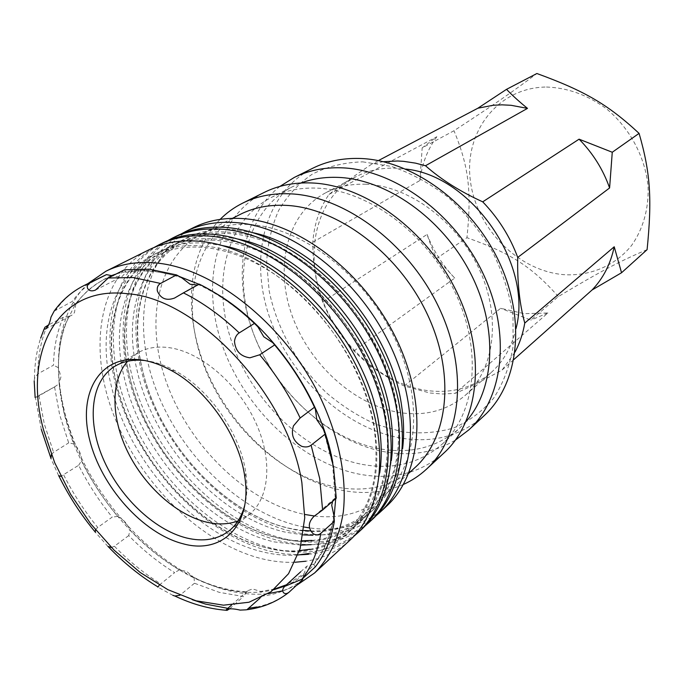 <?xml version="1.0" encoding="UTF-8"?>
<svg xmlns="http://www.w3.org/2000/svg" width="684" height="684" viewBox="0 0 684 684"><rect width="100%" height="100%" fill="white"/><g stroke="black" fill="none" stroke-linecap="round" stroke-linejoin="round"><path stroke-width="0.51" stroke-dasharray="3.42 2.56" d="M366.017 184.244C350.909 183.705 337.323 186.629 325.259 193.025C286.818 213.69 274.506 266.495 291.983 315.298C309.348 364.187 354.03 405.236 399.909 412.597C425.157 416.402 446.917 410.674 465.188 395.395C494.318 370.189 501.663 317.778 479.424 269.599C457.339 221.385 408.844 185.757 366.017 184.244M516.027 328.542C511.743 346.993 503.33 361.768 490.787 372.874C472.712 387.999 451.286 393.864 426.483 390.453C381.433 383.827 337.802 344.189 321.232 296.591C304.551 249.087 317.325 197.462 355.372 177.028C367.299 170.709 380.689 167.751 395.523 168.153L405.757 169.059M383.408 161.689L371.865 164.023C353.662 176.31 339.375 186.433 329.004 194.393C319.573 208.167 314.17 224.113 312.81 242.221C312.802 264.503 316.111 284.382 322.728 301.841C330.098 320.044 340.512 336.4 353.97 350.901C367.342 364.828 384.1 376.533 404.244 386.015L429.877 393.001L442.676 394.018L455.219 393.309C467.403 388.358 483.041 380.578 502.141 369.967L515.035 352.055M404.244 386.015L500.645 308.287L524.346 313.682L547.918 312.981L455.219 393.309M362.691 161.843L391.479 166.434C411.127 173.129 430.022 183.406 448.148 197.274C465.308 212.963 480.006 230.944 492.249 251.233C502.663 272.317 509.58 293.744 513.017 315.504L513.068 346.651C509.742 366.214 503.236 383.425 493.557 398.285C482.323 411.426 469.01 421.318 453.62 427.97C437.427 432.647 420.48 433.964 402.773 431.912L376.388 424.516C359.04 416.761 342.701 406.45 327.362 393.591C297.942 366.094 276.832 328.927 269.128 290.614L266.657 262.263C267.666 243.743 271.633 226.549 278.533 210.681C287.1 195.932 298.301 183.791 312.135 174.258C327.294 166.537 344.146 162.399 362.691 161.843M484.084 415.727C460.939 435.93 433.237 443.386 400.969 438.076C344.497 428.227 290.375 377.414 269.633 317.496C248.771 257.714 264.349 192.777 312.904 168.17M279.961 186.39C239.827 217.768 231.962 281.483 255.32 338.238C278.721 395.087 331.013 441.992 384.989 451.876C410.973 456.459 434.443 452.534 455.399 440.111M466.018 421.601L459.4 428.381C437.392 447.336 411.016 454.176 380.244 448.892C325.858 439.025 273.292 389.529 252.695 331.372C231.987 273.352 246.197 210.578 292.359 186.792L301.037 182.996M362.144 464.385C393.257 470.036 419.882 463.333 442.018 444.284C475.619 414.145 483.024 350.807 454.98 292.094C427.115 233.347 367.992 190.015 317.222 188.134C300.199 187.476 284.903 190.579 271.343 197.445C224.925 221.377 211.176 285.057 232.526 344.086C253.79 403.252 307.15 453.868 362.144 464.385M444.13 452.791C420.634 473.234 392.334 480.356 359.211 474.157C301.234 462.735 245.18 409.194 222.847 346.831C200.421 284.621 214.896 217.452 264.127 192.46M220.137 219.376C185.355 254.91 182.893 319.189 208.825 375.79C234.868 432.45 287.323 478.962 340.786 490.069C363.358 494.618 384.237 492.745 403.423 484.443M415.026 467.548C392.89 486.529 366.145 492.942 334.801 486.794C279.32 475.371 225.121 423.422 202.986 363.161C180.773 303.046 193.666 238.477 240.041 214.477M314.341 515.992C341.684 519.19 364.965 512.427 384.186 495.712C418.095 465.428 424.439 399.353 394.087 336.947C363.931 274.506 301.772 227.55 249.634 224.532C232.107 223.488 216.503 226.438 202.806 233.389C156.14 257.577 144.196 323.66 167.589 385.494C190.913 447.473 246.454 501.415 302.901 514.06L304.79 514.454M386.323 506.425C365.239 524.953 339.615 532.118 309.45 527.903M304.166 527.039L299.182 526.013C239.246 512.162 180.516 454.672 155.824 388.863C131.063 323.233 143.657 253.012 193.529 227.601M180.961 234.065C134.013 262.023 124.086 332.005 149.71 396.72C175.318 461.589 233.449 517.822 292.572 531.724C324.72 539.009 352.474 533.742 375.849 515.907M371.993 519.72C348.071 540.403 318.864 546.764 284.373 538.812C223.993 524.32 164.622 465.847 139.331 399.208C113.98 332.749 126.053 261.801 176.036 236.322M167.665 240.7C120.743 268.803 111.27 339.307 137.347 404.62C163.408 470.079 221.992 526.988 281.423 541.36L296.027 543.942L310.348 544.703M311.058 544.695C331.603 544.336 349.567 538.103 364.94 526.013M360.998 529.929C337.032 550.62 307.706 556.844 273.027 548.611C212.314 533.623 152.455 474.397 126.711 407.125C100.899 340.034 112.561 268.538 162.604 243M154.028 247.497C107.149 275.746 98.154 346.788 124.702 412.691C151.241 478.757 210.279 536.367 270.009 551.219L285.399 553.997L300.473 554.758M308.39 554.314C325.55 552.672 340.675 546.687 353.765 536.367M349.721 540.386C337.315 551.672 322.686 558.614 305.851 561.213M295.009 562.265C284.099 562.701 272.899 561.487 261.416 558.64C200.378 543.147 140.023 483.143 113.792 415.231C87.518 347.489 98.744 275.438 148.838 249.857M88.116 283.475C50.496 318.804 49.821 389.726 79.583 454.039C109.466 518.455 167.494 573.825 225.327 589.813C240.212 593.84 254.516 595.123 268.248 593.652M282.723 590.814L296.181 585.649M111.372 275.643C96.983 282.261 84.97 291.777 75.343 304.175L64.57 325.832C54.301 357.98 57.259 398.114 71.504 437.965C97.598 507.827 159.184 571.149 220.795 588.146C239.554 593.216 257.175 593.763 273.651 589.796M285.177 585.957C311.229 574.842 327.508 552.039 334.006 517.549M335.733 498.627L335.228 481.288L332.851 463.171M215.084 292.88L198.95 284.253M179.174 276.421L152.549 270.804C139.305 269.564 127.13 270.65 116.023 274.062M274.686 588.967L260.732 591.489L252.576 588.941L247.83 590.677L246.796 591.84C229.567 590.976 211.997 586.265 194.076 577.715L186.741 571.448L179.388 569.866C161.757 559.367 145.273 546.114 129.934 530.117C127.258 523.636 123.171 519.053 117.665 516.386C103.352 499.175 91.331 480.604 81.584 460.665C81.576 454.792 79.113 449.251 74.197 444.019L64.305 413.743L59.098 383.827L60.944 376.85L58.354 367.71C58.414 348.498 61.979 331.338 69.05 316.23L71.581 315.486L74.462 312.656L75.779 304.508C84.91 291.119 97.179 281.56 112.595 275.832L120.538 277.106L122.094 276.516L125.976 272.275C142.965 269.248 161.586 271.103 181.841 277.849M333.835 515.095C330.799 535.033 324.002 551.381 313.443 564.155L306.791 566.224L304.047 573.688L286.485 584.769M323.352 429.253L332.612 464.598L335.228 497.969L332.706 501.261M310.733 399.507L315.418 409.391M197.556 285.023L198.659 284.672C219.256 294.411 238.981 308.441 257.842 326.781M125.976 272.275L124.471 269.795M54.113 311.186L72.316 301.422C79.686 291.127 89.014 283.116 100.283 277.388M34.2 381.048L34.482 378.432L37.765 373.909L53.506 365.188C53.805 347.481 57.071 331.501 63.304 317.248L69.05 316.23M74.197 444.019L68.691 442.873L59.645 414.743L54.549 386.905L35.141 397.566M198.659 284.672L199.198 284.117M336.254 498.174L335.228 497.969M51.403 454.484L53.566 452.355L68.691 442.873M95.444 529.758L97.718 527.458L112.21 517.104C99.094 500.979 87.911 483.708 78.651 465.282L60.919 476.329M159.338 585.034L174.677 572.628C158.397 562.599 143.076 550.261 128.72 535.598L129.934 530.117M128.72 535.598L114.408 546.225L111.441 547.508M229.704 608.734L243.478 596.525L219.179 592.327L194.453 583.238L194.076 577.715M194.453 583.238L179.969 595.234M247.557 609.136L245.889 609.846M58.636 475.645L50.949 458.536M78.651 465.282L81.584 460.665M107.961 546.465L95.367 532.289M172.932 595.371L157.927 587.163M144.563 360.494L147.017 360.81C155.995 362.169 165.229 365.427 174.728 370.6C209.518 389.008 240.965 434.485 245.898 473.533C247.514 485.264 247.121 495.857 244.71 505.322M237.998 520.951L249.267 514.505C269.821 498.166 273.061 459.041 254.944 420.848C236.938 382.647 200.19 351.807 169.076 347.643C156.961 346.044 146.462 347.823 137.587 352.978L127.575 361.246M315.298 566.899L313.443 564.155M304.047 573.688L302.884 578.348M302.619 579.707C290.948 588.83 277.49 594.302 262.254 596.106L260.732 591.489M262.254 596.106L259.903 598.226M246.796 591.84L243.478 596.525M179.388 569.866L174.677 572.628M117.665 516.386L112.21 517.104M54.549 386.905L59.098 383.827M58.354 367.71L53.506 365.188M63.304 317.248L48.735 324.797M75.779 304.508L72.316 301.422M378.363 160.603L371.865 164.023M329.004 194.393L436.862 136.715L422.173 147.872L453.988 130.73C493.959 104.652 513.051 91.553 536.88 73.513M312.81 242.221L419.95 180.49C421.9 164.006 427.543 149.42 436.862 136.715M419.95 180.49L422.173 147.872M322.728 301.841L427.115 234.415C430.074 243.692 433.246 251.686 436.648 258.398L466.958 237.699C471.652 191.511 469.01 167.264 453.988 130.73M353.97 350.901L454.732 278.089C442.591 265.324 433.391 250.772 427.115 234.415M454.732 278.089L436.648 258.398M647.098 249.651C619.447 261.279 599.116 272.181 558.349 296.548L530.818 320.112L500.645 308.287M558.349 296.548C531.331 266.23 510.529 253.148 466.958 237.699M547.918 312.981L530.818 320.112M502.141 369.967L513.838 359.562M546.448 87.03C567.566 87.732 587.53 94.948 606.323 108.688C629.93 128.156 645.491 157.414 648.081 186.92C648.851 208.911 642.977 229.32 631.563 245.462C615.147 265.871 590.155 276.233 564.078 274.686C517.874 270.975 475.859 228.003 470.301 180.131C464.12 132.303 497.653 87.39 546.448 87.03M253.311 232.765L233.193 229.585C161.15 223.899 123.633 293.316 141.87 367.205C157.816 441.231 223.121 513.855 289.691 528.476C344.197 541.942 395.309 511.521 402.602 448.678M303.166 534.914L285.399 532.161C218.692 517.335 153.165 444.378 137.039 370.104C118.614 295.967 156.029 226.353 228.217 232.167C299.43 234.09 387.058 324.464 397.541 410.785C409.109 484.469 367.881 536 312.844 535.23M238.1 239.092L220.171 236.348C147.727 230.337 110.509 300.242 129.233 374.789C145.658 449.465 211.527 522.961 278.465 538.111C332.552 551.783 383.279 522.559 391.316 460.683M301.063 545.148L274.07 541.873C207.004 526.518 140.904 452.688 124.291 377.756C105.379 302.952 142.477 232.851 215.067 238.99C286.639 241.213 375.319 332.937 386.255 420.138C397.43 489.992 361.776 540.659 311.075 544.635M222.556 245.616L206.807 243.282C133.97 236.929 97.085 307.33 116.306 382.544C133.218 457.887 199.677 532.272 266.974 547.969C320.651 561.863 370.967 533.819 379.723 472.918M298.027 554.989C286.545 555.861 274.694 554.809 262.476 551.826C195.051 535.914 128.361 461.178 111.244 385.579C91.836 310.1 128.583 239.511 201.566 246.001C273.514 248.514 363.264 341.641 374.661 429.74C385.451 495.832 354.911 545.353 308.646 553.527M84.021 285.527C72.752 291.256 63.458 299.301 56.148 309.655M47.23 325.584C41.091 339.939 37.936 356.048 37.765 373.909M38.979 395.822L44.289 423.926L53.566 452.355M63.715 475.004C73.128 493.634 84.465 511.119 97.718 527.458M114.408 546.225C128.9 561.102 144.341 573.654 160.74 583.88M180.653 594.729L192.341 599.714M227.849 608.341L229.944 608.521M256.791 606.99C268.897 604.502 279.722 599.526 289.255 592.036M355.372 177.028L325.259 193.025M490.787 372.874L465.188 395.395M442.018 444.284L459.4 428.381M271.343 197.445L292.359 186.792M202.806 233.389L232.44 218.341M384.186 495.712L408.733 473.294M310.604 530.912C333.707 531.648 353.389 524.842 369.651 510.495C393.437 488.231 402.56 454.621 397.028 409.656C389.281 357.629 354.928 300.515 310.57 266.743C266.119 232.962 216.708 224.976 183.842 241.768C144.307 261.553 129.413 313.64 142.016 367.795C158.927 447.233 234.116 524.577 303.799 530.468M311.955 540.428C330.039 538.838 345.617 532.203 358.69 520.524C382.493 498.251 391.522 464.402 385.75 418.993C377.722 366.436 342.855 308.561 298.062 274.25C253.174 239.93 203.473 231.671 170.59 248.48C131.029 268.282 116.417 320.745 129.37 375.388C147.445 459.4 230.081 540.753 302.08 540.779M309.895 549.295C324.25 546.584 336.767 540.42 347.455 530.801C371.275 508.52 380.184 474.439 374.182 428.577C365.854 375.482 330.466 316.82 285.219 281.953C239.887 247.078 189.904 238.545 157.004 255.363C117.434 275.173 103.113 328.004 116.434 383.143C135.697 471.652 225.84 556.879 299.515 550.62M95.486 290.076L122.094 276.516M34.482 378.432C34.593 364.085 36.645 350.67 40.647 338.195M44.178 328.824L44.853 327.311M41.279 429.33L35.423 397.729M176.361 297.13L199.001 284.578M227.173 610.325L225.951 610.239M174.728 370.6L170.855 370.241M245.898 473.533L244.863 477.278M115.408 365.949L137.587 352.978M229.302 530.673L249.267 514.505M314.341 516.078L334.998 498.157M300.695 571.79L306.791 566.224M231.534 605.075L247.83 590.677M36.628 397.19L55.413 386.426M45.614 329.013L71.581 315.486"/><path stroke-width="1.03" d="M515.035 352.055C519.695 343.334 522.935 333.672 524.765 323.07C519.541 303.97 517.198 282.082 517.728 257.423C509.999 236.587 498.328 218.059 482.724 201.84C460.135 191.546 441.052 179.507 425.491 165.733L415.504 163.134L403.628 161.347L397.772 160.988L383.408 161.689M405.757 169.059C471.695 175.549 533.238 264.554 516.027 328.542M294.274 177.447L312.904 168.17C326.721 161.296 342.162 158.055 359.237 158.449C411.144 159.534 470.96 202.225 498.764 261.117C526.765 319.967 518.617 384.288 484.084 415.727L468.822 429.885C503.569 398.276 511.487 332.997 482.793 272.976C454.287 212.912 393.462 169.153 341 167.794C323.737 167.315 308.168 170.53 294.274 177.447L279.961 186.39M455.399 440.111L468.822 429.885M301.037 182.996C312.332 178.789 324.601 176.917 337.836 177.387C386.221 178.96 442.078 217.999 470.25 272.677C498.542 327.328 495.173 388.717 466.018 421.601M242.521 203.216L264.127 192.46C278.132 185.484 293.906 182.312 311.442 182.953C364.76 184.766 427.218 230.269 456.852 292.222C486.692 354.132 479.185 420.942 444.13 452.791L426.44 469.207C461.683 437.204 468.873 369.326 438.205 306.056C407.741 242.752 344.129 195.983 290.238 193.828C272.506 193.068 256.603 196.197 242.521 203.216C234.125 207.423 226.661 212.81 220.137 219.376M232.44 218.341L240.041 214.477C253.644 207.577 269.068 204.542 286.297 205.38C337.554 207.774 397.866 252.618 426.654 312.844C455.629 373.045 448.695 437.435 415.026 467.548L408.733 473.294M304.79 514.454L314.341 515.992M403.423 484.443C411.862 480.655 419.54 475.577 426.44 469.207M185.732 231.491L193.529 227.601C207.739 220.53 223.907 217.503 242.033 218.538C297.138 221.531 363.341 271.223 395.703 337.605C428.278 403.953 421.9 474.183 386.323 506.425L379.936 512.359C415.547 480.091 421.789 409.485 388.905 342.65C356.236 275.78 289.631 225.617 234.347 222.488C216.153 221.402 199.95 224.403 185.732 231.491L180.961 234.065M309.45 527.903L304.166 527.039M375.849 515.907L379.936 512.359M172.539 238.058L176.036 236.322C190.272 229.226 206.517 226.25 224.779 227.387C280.286 230.696 347.395 281.449 380.449 348.925C413.717 416.368 407.655 487.427 371.993 519.72L369.138 522.371C404.817 490.069 410.81 418.847 377.397 351.183C344.206 283.492 276.917 232.526 221.334 229.157C203.054 227.986 186.783 230.961 172.539 238.058L167.665 240.7M310.348 544.703L311.058 544.695M364.94 526.013L369.138 522.371M159.03 244.787L162.604 243C176.865 235.894 193.17 232.953 211.527 234.184C267.333 237.741 335.126 289.315 368.719 357.629C402.525 425.918 396.72 497.593 360.998 529.929L358.065 532.648C393.804 500.303 399.533 428.466 365.589 359.955C331.86 291.41 263.87 239.614 207.996 235.997C189.613 234.749 173.291 237.673 159.03 244.787L154.028 247.497M300.473 554.758L308.39 554.314M353.765 536.367L358.065 532.648M105.917 271.232L148.838 249.857C163.117 242.743 179.482 239.845 197.933 241.153C254.021 244.966 322.532 297.386 356.663 366.573C391.026 435.725 385.494 508.032 349.721 540.386L314.572 572.995C329.286 558.324 339.281 537.641 343.282 512.231C347.156 477.346 338.768 435.255 318.949 394.565C283.073 322.686 212.399 267.589 155.465 262.93C136.732 261.331 120.222 264.092 105.917 271.232L88.116 283.475M305.851 561.213L295.009 562.265M268.248 593.652L282.723 590.814M296.181 585.649L314.572 572.995M273.651 589.796L285.177 585.957M334.006 517.549L335.733 498.627M332.851 463.171C322.053 398.421 271.847 325.832 215.084 292.88M198.95 284.253L179.174 276.421M116.023 274.062L111.372 275.643M286.485 584.769L274.686 588.967M332.706 501.261L331.706 505.228L333.835 515.095L334.356 521.268L320.83 533.332C318.505 535.23 315.923 535.333 313.067 533.64C307.817 528.134 308.074 522.431 313.828 516.523L314.341 516.078L313.828 516.523M183.415 292.863L199.198 284.117C218.333 293.547 236.749 306.646 254.439 323.404L257.842 326.781L263.785 336.767L272.796 342.71L274.66 344.933C290.751 364.119 304.021 384.887 314.469 407.228L315.418 409.391L316.795 419.694L323.352 429.253L325.191 434.066L311.092 445.19C308.715 447.045 305.594 447.43 301.755 446.344C293.419 441.642 290.657 434.819 293.47 425.867L300.148 418.001C289.494 395.352 276.011 374.276 259.698 354.782L249.908 357.809C240.469 356.45 235.33 350.943 234.492 341.299C235.082 337.289 236.655 334.485 239.22 332.894C221.325 315.837 202.72 302.499 183.415 292.863L174.523 298.07C166.315 301.003 160.586 298.617 157.32 290.914C156.867 287.451 157.936 284.954 160.543 283.441L133.303 277.542L108.252 277.986L95.486 290.076C91.733 291.512 89.1 290.931 87.586 288.349C86.765 286.109 87.638 284.253 90.211 282.766L84.021 285.527C71.948 291.666 61.979 300.225 54.113 311.186L51.001 317.102C49.812 323.104 48.017 327.072 45.614 329.013L44.306 329.072L44.853 327.311L48.735 324.797M272.796 342.71C287.819 360.143 300.464 379.073 310.733 399.507M108.252 277.986L124.471 269.795L149.428 269.222L176.498 274.917L181.841 277.849L190.186 284.279L197.556 285.023M84.021 285.527L106.465 274.617L90.211 282.766M106.465 274.617L112.527 275.823M176.498 274.917L160.543 283.441M35.141 397.566L34.2 381.048M254.439 323.404L239.22 332.894M274.66 344.933L259.698 354.782M314.469 407.228L300.148 418.001M325.191 434.066L333.544 466.967L336.254 498.174L322.6 510.033L314.341 516.095M50.949 458.536L51.403 454.484M95.367 532.289L95.444 529.758M60.919 476.329L58.636 475.645M157.927 587.163L159.338 585.034M111.441 547.508L107.961 546.465M288.657 592.541C276.199 602.194 261.938 607.956 245.889 609.846L240.135 610.102C233.389 608.521 228.755 608.409 226.233 609.769L225.959 610.29L227.173 610.325L229.704 608.734M179.969 595.234L174.882 596.012L172.932 595.371M334.356 521.268C331.193 539.539 324.84 554.75 315.298 566.899L301.926 579.22L284.681 586.41C282.526 588.804 282.133 590.89 283.501 592.669C284.963 594.045 286.793 593.917 288.981 592.276L302.619 579.707L302.884 578.348M259.903 598.226L247.557 609.136M142.118 360.075C151.412 361.485 160.988 364.871 170.855 370.241C206.978 389.376 239.716 436.725 244.863 477.278C252.268 525.654 221.787 554.562 183.278 543.831C142.999 533.742 101.052 486.589 89.604 439.684C77.617 392.744 100.069 353.825 142.118 360.075M244.71 505.322C241.828 516.206 236.698 524.654 229.302 530.673C217.7 539.608 203.422 542.036 186.45 537.957C153.643 529.775 118.99 496.191 102.848 457.998C86.637 419.856 90.904 380.432 115.408 365.949C123.65 361.161 133.363 359.339 144.563 360.494M127.575 361.246C110.252 381.099 111.159 418.548 128.096 452.577C145.051 486.632 176.634 515.001 206.602 522.149C218.076 524.825 228.542 524.423 237.998 520.951M378.363 160.603L477.877 108.217L493.164 105.268L502.022 104.84L511.051 105.293L527.492 108.38L425.491 165.733M477.877 108.217L506.536 89.33C512.171 95.273 519.156 101.617 527.492 108.38M517.728 257.423L609.598 187.955C603.1 169.504 592.925 153.25 579.083 139.177L612.265 152.25L639.078 133.371C607.503 104.113 584.358 90.844 536.88 73.513L506.536 89.33M513.838 359.562L592.07 289.982L621.542 272.745L647.098 249.651C652.109 199.395 650.569 173.137 639.078 133.371M524.765 323.07L614.223 246.77C610.581 263.998 603.194 278.405 592.07 289.982M614.223 246.77L621.542 272.745M612.265 152.25L609.598 187.955M579.083 139.177L482.724 201.84M402.602 448.678C404.193 435.648 403.936 421.84 401.807 407.245C392.171 330.107 320.505 246.984 253.311 232.765M312.844 535.23L303.166 534.914M391.316 460.683C393.189 446.874 392.967 432.151 390.632 416.505C380.518 337.605 306.27 252.447 238.1 239.092M311.075 544.635L301.063 545.148M379.723 472.918C381.903 458.357 381.715 442.719 379.158 426.012C368.539 345.317 291.658 258.082 222.556 245.616M308.646 553.527L298.027 554.989M322.6 510.033L319.693 478.492L311.092 445.19M127.25 293.701C55.866 285.125 22.435 354.594 43.699 430.398L54.694 462.7L70.572 494.216L90.647 523.773L114.16 550.218L140.229 572.517L167.888 589.676L196.043 600.808L223.497 605.178L248.967 602.245L271.095 591.72L288.537 573.705L300.088 548.73L304.731 517.848L301.866 482.605C288.109 394.189 197.479 298.275 127.25 293.701M192.341 599.714L205.525 604.092L227.849 608.341M248.796 608.247L256.791 606.99M301.926 579.22C311.451 567.045 317.752 551.749 320.83 533.332M303.799 530.468L310.604 530.912M302.08 540.779L311.955 540.428M299.515 550.62L309.895 549.295M40.647 338.195L44.178 328.824M50.855 458.006L41.279 429.33M95.298 532.135C80.874 514.71 68.699 495.934 58.79 475.799M157.799 586.821C140.117 576.082 123.599 562.701 108.252 546.661M225.951 610.239C209.073 608.905 192.05 604.169 174.882 596.012M284.681 586.41L300.695 571.79M226.233 609.769L231.534 605.075"/></g></svg>
